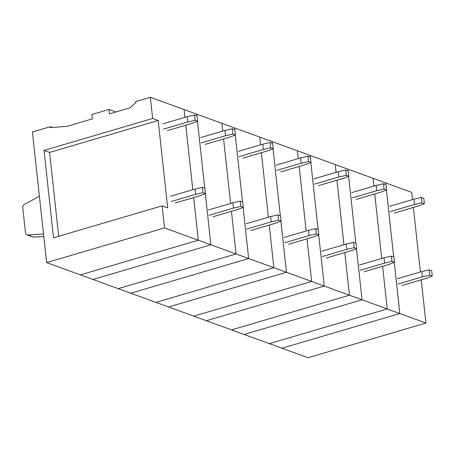 <?xml version="1.0" encoding="UTF-8"?>
<svg xmlns="http://www.w3.org/2000/svg" width="455" height="455" viewBox="0 0 455 455"><rect width="100%" height="100%" fill="white"/><g stroke="black" fill="none" stroke-linecap="round" stroke-linejoin="round"><path stroke-width="0.68" d="M150.338 97.285L152.641 118.471L158.181 120.484L167.673 207.872L162.134 205.853L164.528 227.921L46.62 262.609L32.424 131.967L50.266 126.723L50.363 127.605L67.039 126.342L92.405 118.88L91.927 114.467L108.99 109.445L109.467 113.858L130.028 107.812L135.852 102.455L135.755 101.573L150.338 97.285L184.093 109.57L184.94 117.339L184.093 109.57L221.886 123.316L222.728 131.091L221.886 123.316L259.674 137.063L260.516 144.838L259.674 137.063L297.462 150.815L298.309 158.585L297.462 150.815L335.25 164.562L336.097 172.337L335.25 164.562L373.043 178.314L373.885 186.084L373.043 178.314L411.735 192.391L412.52 199.586M185.794 125.205L192.801 189.718L185.794 125.205M193.659 197.584L198.289 240.206L193.659 197.584M46.62 262.609L80.376 274.888L198.289 240.206L236.077 253.953L231.447 211.336L236.077 253.953L273.864 267.705L269.235 225.083L273.864 267.705L311.652 281.452L307.023 238.835L311.652 281.452L349.446 295.204L344.816 252.582L349.446 295.204L387.233 308.951L382.604 266.334L387.233 308.951L425.931 323.033L308.018 357.715L281.918 348.217L399.831 313.535L281.918 348.217L269.326 343.639L387.233 308.951L269.326 343.639L244.13 334.471L362.043 299.788L356.487 248.669L362.043 299.788L244.13 334.471L231.532 329.886L349.446 295.204L231.532 329.886L206.343 320.718L324.25 286.036L318.699 234.917L324.25 286.036L206.343 320.718L193.745 316.14L311.652 281.452L193.745 316.14L168.549 306.971L286.462 272.289L280.911 221.17L286.462 272.289L168.549 306.971L155.957 302.387L273.864 267.705L155.957 302.387L130.761 293.225L248.675 258.537L243.118 207.417L248.675 258.537L130.761 293.225L118.163 288.641L236.077 253.953L118.163 288.641L92.974 279.472L210.881 244.79L205.33 193.671L210.881 244.79L92.974 279.472L80.376 274.888L198.289 240.206L164.528 227.921M50.266 126.723L52.291 127.457M108.99 109.445L115.911 111.964M152.641 118.471L44.038 150.417L53.531 237.8L162.134 205.853M44.038 150.417L49.578 152.431L158.181 120.484M49.578 152.431L58.689 236.281M43.782 236.52L33.676 237.1L27.63 234.899A2.793 2.281 -70 0 1 26.868 234.791A2.793 2.281 -70 0 1 25.497 232.852L22.75 207.588A2.793 2.281 -70 0 1 24.325 204.454L39.409 196.247M26.868 234.791L32.914 236.987A2.793 2.281 -70 0 0 33.676 237.1M43.509 233.995L27.63 234.899M223.581 138.957L230.594 203.47L223.581 138.957M196.691 114.148L196.879 115.854L196.691 114.148M197.47 121.292L204.739 188.233L197.47 121.292M261.375 152.704L268.382 217.217L261.375 152.704M234.479 127.9L234.666 129.601L234.479 127.9M235.258 135.038L242.526 201.98L235.258 135.038M299.162 166.456L306.17 230.969L299.162 166.456M272.272 141.647L272.454 143.348L272.272 141.647M273.046 148.791L280.32 215.733L273.046 148.791M336.95 180.203L343.957 244.716L336.95 180.203M310.06 155.4L310.242 157.1L310.06 155.4M310.833 162.537L318.108 229.479L310.833 162.537M374.738 193.955L381.751 258.468L374.738 193.955M347.848 169.146L348.035 170.847L347.848 169.146M348.627 176.29L355.895 243.232L348.627 176.29M413.373 207.452L420.38 271.965M421.239 279.836L425.931 323.033M385.641 182.899L385.823 184.599L385.641 182.899M386.414 190.036L393.689 256.978L386.414 190.036M394.275 262.416L399.831 313.535L394.275 262.416M170.636 196.242L195.07 189.052L195.644 194.348L202.993 192.687L205.512 193.602L199.677 195.815L175.243 203.004M171.211 201.537L195.644 194.348M195.07 189.052L202.418 187.386L202.993 192.687M202.418 187.386L204.938 188.307L205.512 193.602M162.771 123.862L187.21 116.673L187.784 121.968L195.132 120.302L197.652 121.218L191.811 123.436L167.377 130.625M163.345 129.157L187.784 121.968M187.21 116.673L194.558 115.007L195.132 120.302M194.558 115.007L197.078 115.923L197.652 121.218M208.424 209.988L232.858 202.805L233.432 208.1L240.786 206.433L243.306 207.349L237.464 209.567L213.031 216.751M208.999 215.289L233.432 208.1M232.858 202.805L240.212 201.138L240.786 206.433M240.212 201.138L242.725 202.054L243.306 207.349M200.558 137.609L224.998 130.42L225.572 135.715L232.92 134.054L235.44 134.97L229.604 137.182L205.165 144.371M201.138 142.904L225.572 135.715M224.998 130.42L232.346 128.759L232.92 134.054M232.346 128.759L234.865 129.675L235.44 134.97M246.212 223.741L270.651 216.552L271.226 221.847L278.574 220.18L281.093 221.102L275.252 223.314L250.819 230.503M246.786 229.036L271.226 221.847M270.651 216.552L277.999 214.885L278.574 220.18M277.999 214.885L280.519 215.801L281.093 221.102M238.352 151.361L262.785 144.172L263.36 149.468L270.708 147.801L273.227 148.717L267.392 150.935L242.959 158.124M238.926 156.656L263.36 149.468M262.785 144.172L270.133 142.506L270.708 147.801M270.133 142.506L272.653 143.422L273.227 148.717M284.005 237.487L308.439 230.298L309.013 235.599L316.361 233.933L318.881 234.848L313.046 237.066L288.606 244.25M284.58 242.782L309.013 235.599M308.439 230.298L315.787 228.637L316.361 233.933M315.787 228.637L318.307 229.553L318.881 234.848M276.139 165.108L300.573 157.919L301.153 163.214L308.501 161.553L311.021 162.469L305.18 164.682L280.746 171.871M276.714 170.403L301.153 163.214M300.573 157.919L307.927 156.258L308.501 161.553M307.927 156.258L310.447 157.174L311.021 162.469M321.793 251.24L346.227 244.051L346.801 249.346L354.155 247.679L356.669 248.601L350.833 250.813L326.4 258.002M322.367 256.535L346.801 249.346M346.227 244.051L353.575 242.384L354.155 247.679M353.575 242.384L356.094 243.3L356.669 248.601M313.927 178.855L338.366 171.671L338.941 176.967L346.289 175.3L348.809 176.216L342.973 178.434L318.534 185.623M314.502 184.156L338.941 176.967M338.366 171.671L345.715 170.005L346.289 175.3M345.715 170.005L348.234 170.921L348.809 176.216M359.581 264.986L384.014 257.797L384.594 263.098L391.943 261.432L394.462 262.347L388.621 264.56L364.188 271.749M360.155 270.281L384.594 263.098M384.014 257.797L391.368 256.137L391.943 261.432M391.368 256.137L393.888 257.052L394.462 262.347M351.721 192.607L376.154 185.418L376.729 190.713L384.077 189.052L386.596 189.968L380.761 192.181L356.322 199.37M352.295 197.902L376.729 190.713M376.154 185.418L383.502 183.752L384.077 189.052M383.502 183.752L386.022 184.673L386.596 189.968M397.369 278.739L421.808 271.55L422.382 276.845L429.73 275.178L432.25 276.1L426.415 278.312L401.975 285.501M397.949 284.034L422.382 276.845M421.808 271.55L429.156 269.883L429.73 275.178M429.156 269.883L431.676 270.799L432.25 276.1M389.508 206.354L413.942 199.171L414.516 204.466L421.87 202.799L424.384 203.715L418.549 205.933L394.115 213.116M390.083 211.655L414.516 204.466M413.942 199.171L421.29 197.504L421.87 202.799M421.29 197.504L423.81 198.42L424.384 203.715"/></g></svg>
